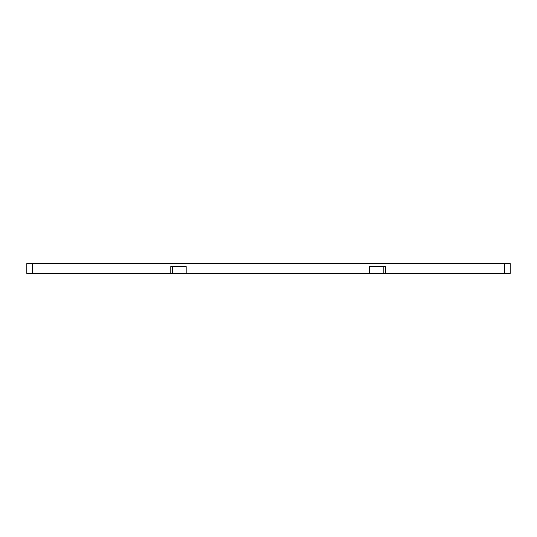 <?xml version="1.0" encoding="UTF-8"?>
<svg xmlns="http://www.w3.org/2000/svg" width="537" height="537" viewBox="0 0 537 537"><rect width="100%" height="100%" fill="white"/><g stroke="black" fill="none" stroke-linecap="round" stroke-linejoin="round"><path stroke-width="0.81" d="M171.773 266.513L170.773 266.513L170.773 273.474L170.773 266.513L186.198 266.513L186.198 273.474L172.766 273.474L172.766 266.513M383.19 266.513L383.19 273.474L369.758 273.474L369.758 266.513L385.177 266.513L385.177 273.474L385.177 266.513L384.183 266.513M172.766 273.474L26.85 273.474L26.85 263.526L510.15 263.526L510.15 273.474L383.19 273.474M26.85 263.526L26.85 273.474M369.758 266.513L370.752 266.513M185.205 266.513L186.198 266.513M369.758 273.474L186.198 273.474M510.15 263.526L510.15 273.474M32.817 273.474L32.817 263.526M504.183 273.474L504.183 263.526"/></g></svg>
